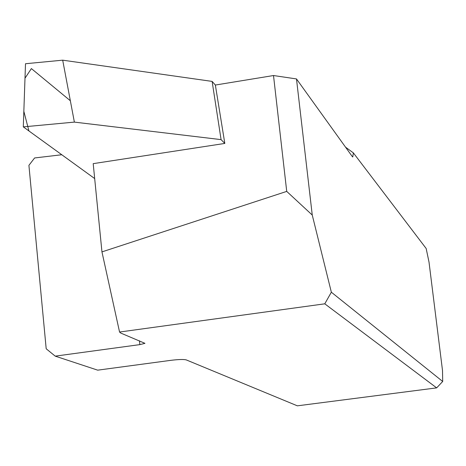 <?xml version="1.0" encoding="UTF-8"?>
<svg xmlns="http://www.w3.org/2000/svg" width="466" height="466" viewBox="0 0 466 466"><rect width="100%" height="100%" fill="white"/><g stroke="black" fill="none" stroke-linecap="round" stroke-linejoin="round"><path stroke-width="0.7" d="M286.724 191.398L101.955 251.89L93.2 163.648L224.816 143.429L215.356 85.045L273.507 75.533L286.724 191.398L312.255 215.053L331.349 292.211L442.7 381.473L442.508 370.517L429.011 262.09L426.163 248.495L353.35 152.871L352.779 156.984L352.389 156.692L296.487 78.935L312.255 215.053M101.955 251.89L119.558 332.037L120.741 333.056L144.949 343.337L139.847 344.619L55.221 356.14L97.703 370.161L170.801 360.34C178.548 359.397 183.697 359.251 186.249 359.898L297.36 405.828L436.654 387.875L324.779 303.82L331.349 292.211M119.558 332.037L324.779 303.82M55.221 356.14L46.192 348.778L28.915 165.343L34.606 157.962L61.786 154.747M442.7 381.473L436.654 387.875M353.35 152.871L345.545 147.18M296.487 78.935L273.507 75.533M70.349 100.749L31.385 68.584L25.001 78.201L23.842 111.327L28.927 130.952L94.68 178.571L23.3 126.874L25.502 63.731L62.694 60.172L212.123 81.404L215.356 85.045M23.3 126.874L74.374 122.109L221.082 139.625L224.816 143.429M62.694 60.172L74.374 122.109M212.123 81.404L221.082 139.625M139.847 344.619L139.462 340.786M345.976 147.774L346.29 147.734"/></g></svg>
